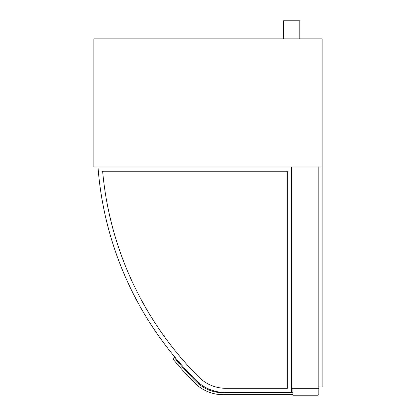 <?xml version="1.0" encoding="UTF-8"?>
<svg xmlns="http://www.w3.org/2000/svg" width="416" height="416" viewBox="0 0 416 416"><rect width="100%" height="100%" fill="white"/><g stroke="black" fill="none" stroke-linecap="round" stroke-linejoin="round"><path stroke-width="0.62" d="M283.374 38.865L283.374 20.8L299.796 20.8L299.796 38.865M322.124 166.946L93.876 166.946L93.876 38.865L322.124 38.865L322.124 386.989L318.843 386.989M317.855 388.305A0.983 0.983 0 0 1 318.843 389.288L318.843 394.217A0.983 0.983 0 0 1 317.855 395.2L292.895 395.2L292.895 388.305M196.175 380.494A42.364 42.364 0 0 0 226.132 392.574L291.585 392.574L291.585 166.946L97.984 166.946A337.615 337.615 0 0 0 196.175 380.494A42.364 42.364 0 0 0 226.132 392.574M287.316 388.294L226.117 388.294A38.085 38.085 0 0 1 199.181 377.447A333.336 333.336 0 0 1 102.632 171.215L287.316 171.215L287.316 388.294M292.895 394.706L223.179 394.706A40.394 40.394 0 0 1 194.615 382.876A335.644 335.644 0 0 1 172.806 358.847L174.325 357.594A333.674 333.674 0 0 0 196.009 381.482A38.423 38.423 0 0 0 223.179 392.735L292.895 392.735M291.585 388.305L318.843 388.305L318.843 166.946L291.585 166.946L291.585 388.305"/></g></svg>
